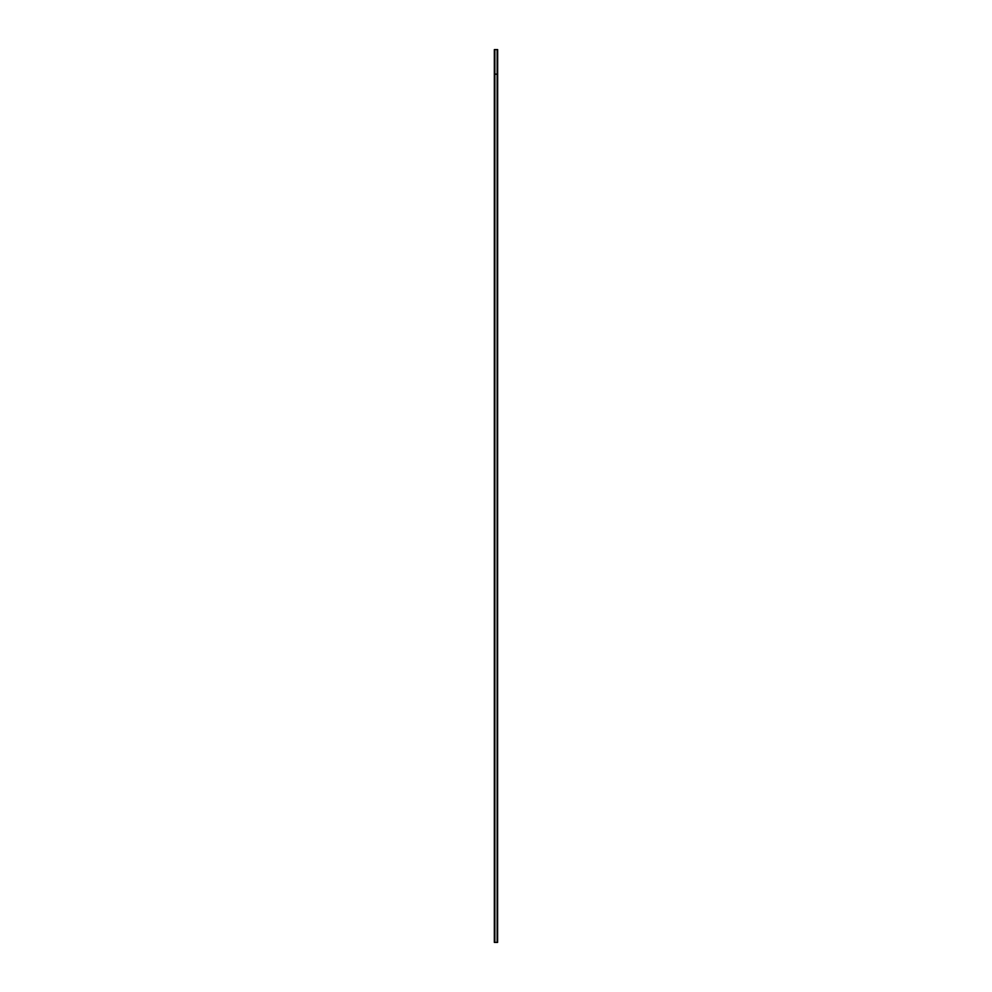 <?xml version="1.0" encoding="UTF-8"?>
<svg xmlns="http://www.w3.org/2000/svg" width="992" height="992" viewBox="0 0 992 992"><rect width="100%" height="100%" fill="white"/><g stroke="black" fill="none" stroke-linecap="round" stroke-linejoin="round"><path stroke-width="1.49" d="M497.575 49.6L494.326 49.6L494.326 74.152L497.674 74.152L497.575 942.4L497.674 49.6L497.575 942.4M497.178 49.6L497.178 74.152L497.141 49.6L497.141 74.152L494.822 74.152L494.822 942.4L497.451 942.4M494.425 49.6L494.822 942.4M494.326 49.6L494.326 942.4L494.822 49.6M494.859 49.6L494.859 942.4L494.872 49.6M494.425 942.4L494.425 74.152L494.326 942.4M497.178 942.4L497.451 49.6M497.513 74.152L497.513 942.4L497.513 74.152M497.128 942.4L497.128 74.152L497.141 942.4M494.388 49.6L494.388 942.4M494.487 49.6L494.487 74.152L494.487 49.6M494.549 49.6L494.549 942.4M497.612 49.6L497.612 942.4"/></g></svg>
